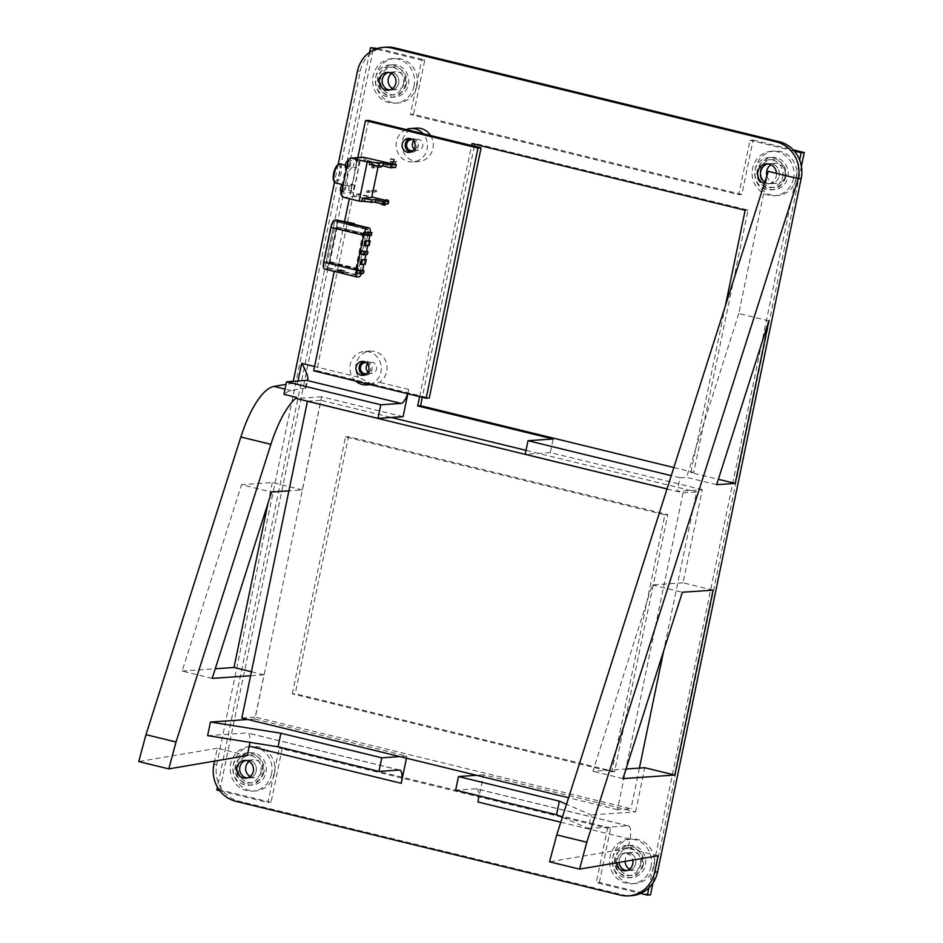 <?xml version="1.0" encoding="UTF-8"?>
<svg xmlns="http://www.w3.org/2000/svg" width="943" height="943" viewBox="0 0 943 943"><rect width="100%" height="100%" fill="white"/><g stroke="black" fill="none" stroke-linecap="round" stroke-linejoin="round"><path stroke-width="0.71" stroke-dasharray="4.71 3.54" d="M630.749 845.906A16.184 15.182 86.1 0 1 642.631 862.986A16.184 15.182 86.1 0 1 628.592 877.827A16.184 15.182 86.1 0 1 612.337 862.715A16.184 15.182 86.1 0 1 626.376 845.529A16.184 15.182 86.1 0 1 630.749 845.906M633.837 845.694A16.184 15.182 -93.9 0 0 629.464 845.317A16.184 15.182 -93.9 0 0 615.425 862.503A16.184 15.182 -93.9 0 0 631.68 877.615A16.184 15.182 -93.9 0 0 645.719 862.774A16.184 15.182 -93.9 0 0 633.837 845.694M773.225 157.929A16.184 15.182 86.1 0 1 785.106 175.009A16.184 15.182 86.1 0 1 771.056 189.849A16.184 15.182 86.1 0 1 754.813 174.738A16.184 15.182 86.1 0 1 768.851 157.552A16.184 15.182 86.1 0 1 773.225 157.929M776.313 157.717A16.184 15.182 -93.9 0 0 771.94 157.34A16.184 15.182 -93.9 0 0 757.901 174.538A16.184 15.182 -93.9 0 0 774.156 189.637A16.184 15.182 -93.9 0 0 788.195 174.797A16.184 15.182 -93.9 0 0 776.313 157.717M251.298 753.327A16.184 15.182 86.1 0 1 263.18 770.396A16.184 15.182 86.1 0 1 249.141 785.248A16.184 15.182 86.1 0 1 232.886 770.136A16.184 15.182 86.1 0 1 246.925 752.95A16.184 15.182 86.1 0 1 251.298 753.327M254.386 753.115A16.184 15.182 -93.9 0 0 250.013 752.738A16.184 15.182 -93.9 0 0 235.974 769.924A16.184 15.182 -93.9 0 0 252.229 785.036A16.184 15.182 -93.9 0 0 266.268 770.183A16.184 15.182 -93.9 0 0 254.386 753.115M393.773 65.35A16.184 15.182 86.1 0 1 405.655 82.418A16.184 15.182 86.1 0 1 391.616 97.27A16.184 15.182 86.1 0 1 375.361 82.159A16.184 15.182 86.1 0 1 389.4 64.973A16.184 15.182 86.1 0 1 393.773 65.35M396.862 65.138A16.184 15.182 -93.9 0 0 392.488 64.761A16.184 15.182 -93.9 0 0 378.449 81.947A16.184 15.182 -93.9 0 0 394.704 97.058A16.184 15.182 -93.9 0 0 408.743 82.206A16.184 15.182 -93.9 0 0 396.862 65.138M650.505 894.907L599.371 882.424L596.282 882.636L640.58 893.445M648.925 887.835L799.652 160.027M801.397 166.298L652.98 882.978M377.577 48.435L424.798 59.951L413.529 114.339L741.846 194.447L753.103 140.059L750.015 140.271L738.758 194.659L410.441 114.551L421.71 60.163L375.903 48.989M794.312 151.08L750.015 140.271M753.103 140.059L793.193 149.843M741.846 194.447L738.758 194.659M413.529 114.339L410.441 114.551M424.798 59.951L421.71 60.163M599.371 882.424L610.64 828.037L607.54 828.249L596.282 882.636M610.64 828.037L282.322 747.929L279.234 748.141L607.54 828.249M282.322 747.929L271.065 802.316L267.965 802.528L279.234 748.141M219.86 790.788L267.965 802.528M271.065 802.316L219.919 789.833L216.831 790.045M369.609 52.313L217.432 787.146M219.919 789.833L373.652 47.48M340.376 269.71L344.725 270.771L344.348 272.562L340.01 271.501L340.376 269.71L339.35 269.781L344.725 270.771M339.35 269.781A7.261 2.416 -76.3 0 1 337.299 271.69L340.01 271.501M347.437 222.748A7.261 2.416 -76.3 0 1 347.696 222.772A7.261 2.416 -76.3 0 1 348.745 224.422L354.12 225.412L349.77 224.351L350.148 222.56M348.745 224.422L349.77 224.351M354.332 224.387L354.12 225.412M353.083 225.483A7.261 2.416 103.7 0 0 352.281 223.927M363.857 264.358L365.094 259.349M360.273 264.229L363.939 263.981L364.894 259.36M365.908 254.457L366.568 251.298M367.746 245.593L368.972 240.583M364.151 245.475L367.829 245.215L368.784 240.595M369.856 235.42L369.962 234.89A7.261 2.416 103.7 0 0 370.328 232.226M361.57 273.517A7.261 2.416 103.7 0 0 362.607 270.335M360.957 253.997L364.823 253.738L365.389 251.015M357.02 273.034L360.886 272.763L361.44 270.052M369.326 231.978L368.76 234.701L364.906 234.96M334.494 221.723A5.587 1.851 103.7 0 0 331.441 227.298L324.227 262.107A5.587 1.851 103.7 0 0 324.84 267.388A5.587 1.851 103.7 0 0 325.04 267.411L326.384 267.317A5.587 1.851 103.7 0 0 329.449 261.741L336.651 226.933A5.587 1.851 103.7 0 0 336.05 221.652A5.587 1.851 103.7 0 0 335.849 221.629L365.695 229.338A5.587 1.851 103.7 0 0 362.631 234.913L355.428 269.71A5.587 1.851 103.7 0 0 356.03 275.002A5.587 1.851 103.7 0 0 356.23 275.026L357.586 274.932A5.587 1.851 103.7 0 0 360.639 269.356L367.853 234.548A5.587 1.851 103.7 0 0 367.24 229.255A5.587 1.851 103.7 0 0 367.051 229.243L365.695 229.338M324.439 269.014A7.261 2.416 103.7 0 0 324.698 269.038L326.054 268.944A7.261 2.416 103.7 0 0 330.026 261.706L337.24 226.898A7.261 2.416 103.7 0 0 336.686 220.12M343.688 270.841A7.261 2.416 103.7 0 1 341.649 272.751L344.348 272.562M357.586 274.932L326.384 267.317M365.919 234.677L364.564 234.772L357.362 269.58L358.705 269.486L365.919 234.677L333.374 227.169L326.16 261.965L327.516 261.883L334.73 227.074M335.849 221.629L367.051 229.243M337.064 270.099L338.148 269.863A5.587 1.851 -76.3 0 1 337.641 270.063M341.991 271.124A5.587 1.851 103.7 0 0 342.486 270.924L338.148 269.863M350.867 225.483L351.88 225.566A5.587 1.851 103.7 0 0 351.645 225.46A5.587 1.851 103.7 0 0 351.444 225.436M347.107 224.375A5.587 1.851 -76.3 0 1 347.295 224.399A5.587 1.851 -76.3 0 1 347.543 224.505L351.88 225.566M364.564 234.772L333.374 227.169M357.362 269.58L326.16 261.965M358.705 269.486L327.516 261.883M350.831 225.636L347.543 224.505M337.099 269.934L342.486 270.924M365.306 264.252L364.128 263.969M369.196 245.486L368.018 245.204M364.823 253.738L367.381 254.362M360.886 272.763L363.432 273.387M368.76 234.701L371.318 235.326M373.098 167.347A0.837 0.79 86.1 0 1 371.554 167.217A0.837 0.79 86.1 0 1 372.285 166.322A0.837 0.79 86.1 0 1 373.098 167.347M375.031 167.217A0.837 0.79 86.1 0 1 373.487 167.088A0.837 0.79 86.1 0 1 374.206 166.192A0.837 0.79 86.1 0 1 375.031 167.217M368.041 191.818A0.837 0.79 86.1 0 1 366.485 191.688A0.837 0.79 86.1 0 1 367.216 190.804A0.837 0.79 86.1 0 1 368.041 191.818M369.962 191.688A0.837 0.79 86.1 0 1 368.418 191.559A0.837 0.79 86.1 0 1 369.137 190.663A0.837 0.79 86.1 0 1 369.962 191.688M333.739 180.738A8.652 2.876 103.7 0 0 334.906 181.551A8.652 2.876 103.7 0 0 339.845 171.838A8.652 2.876 103.7 0 0 337.582 165.013M339.987 163.882A9.772 3.253 -76.3 0 1 340.942 173.642A9.772 3.253 -76.3 0 1 335.696 182.883M348.993 186.125A9.772 3.253 -76.3 0 1 348.651 186.101A9.772 3.253 -76.3 0 1 347.814 175.846A9.772 3.253 -76.3 0 1 353.283 167.123A9.772 3.253 -76.3 0 1 354.238 176.883A9.772 3.253 -76.3 0 1 348.993 186.125M369.385 164.483L378.662 163.846L363.833 160.227L365.766 160.098L366.332 157.375M395.683 167.394L365.766 160.098M388.139 203.829L355.77 196.545A3.348 3.135 86.1 0 1 353.377 192.537L360.143 159.897A3.348 3.135 86.1 0 1 362.984 157.304M358.222 196.533L358.788 193.822L371.801 196.993M358.788 193.822L356.855 193.952L371.683 197.57M356.843 168.031A3.489 1.155 -76.3 0 1 356.713 168.019A3.489 1.155 -76.3 0 1 356.419 164.365A3.489 1.155 -76.3 0 1 358.364 161.241A3.489 1.155 -76.3 0 1 358.705 164.73A3.489 1.155 -76.3 0 1 356.843 168.031M348.533 168.608A3.489 1.155 -76.3 0 1 348.403 168.597A3.489 1.155 -76.3 0 1 348.108 164.931A3.489 1.155 -76.3 0 1 350.065 161.819A3.489 1.155 -76.3 0 1 350.407 165.296A3.489 1.155 -76.3 0 1 348.533 168.608M343.688 191.995A3.489 1.155 -76.3 0 1 343.57 191.983A3.489 1.155 -76.3 0 1 343.264 188.317A3.489 1.155 -76.3 0 1 345.221 185.205A3.489 1.155 -76.3 0 1 345.562 188.683A3.489 1.155 -76.3 0 1 343.688 191.995M351.998 191.417A3.489 1.155 -76.3 0 1 351.869 191.405A3.489 1.155 -76.3 0 1 351.574 187.751A3.489 1.155 -76.3 0 1 353.531 184.628A3.489 1.155 -76.3 0 1 353.873 188.117A3.489 1.155 -76.3 0 1 351.998 191.417M378.19 166.157L378.662 163.846M347.507 161.194A3.489 1.155 -76.3 0 1 347.849 164.671A3.489 1.155 -76.3 0 1 345.975 167.984M342.663 184.58A3.489 1.155 -76.3 0 1 343.004 188.058A3.489 1.155 -76.3 0 1 341.13 191.37M354.285 167.406A3.489 1.155 -76.3 0 1 354.155 167.406A3.489 1.155 -76.3 0 1 353.861 163.74A3.489 1.155 -76.3 0 1 355.806 160.616A3.489 1.155 -76.3 0 1 356.148 164.106A3.489 1.155 -76.3 0 1 354.285 167.406M349.44 190.792A3.489 1.155 -76.3 0 1 349.311 190.781A3.489 1.155 -76.3 0 1 349.016 187.127A3.489 1.155 -76.3 0 1 350.973 184.003A3.489 1.155 -76.3 0 1 351.315 187.492A3.489 1.155 -76.3 0 1 349.44 190.792M364.399 157.505L363.833 160.227M356.289 196.663L356.855 193.952M357.81 157.658L349.311 198.714M344.49 221.982L334.246 271.407M368.572 120.398L316.765 370.564L429.265 398.017M378.131 167.005A0.837 0.79 -93.9 0 0 377.306 165.98A0.837 0.79 -93.9 0 0 376.575 166.876A0.837 0.79 -93.9 0 0 378.131 167.005M385.263 202.615L381.679 201.743L381.113 204.454L384.697 205.326L385.263 202.615L388.728 200.553L387.879 199.657L387.314 202.38L388.162 203.275L388.728 200.553M394.103 159.886L390.52 159.013L389.966 161.736L393.537 162.609L394.575 159.473L396.814 161.524L395.765 161.583L395.2 164.306L396.249 164.247L396.814 161.524M373.063 191.476A0.837 0.79 -93.9 0 0 372.237 190.451A0.837 0.79 -93.9 0 0 371.507 191.346A0.837 0.79 -93.9 0 0 373.063 191.476M410.7 152.094A6.978 6.542 -93.9 0 0 418.315 145.788A6.978 6.542 -93.9 0 0 409.769 138.562M364.528 375.066A6.978 6.542 -93.9 0 0 372.131 368.76A6.978 6.542 -93.9 0 0 363.597 361.546M313.677 370.776L316.765 370.564M387.361 199.539L385.157 199.68L384.591 202.403L386.807 202.25L387.879 199.657M395.247 161.465L393.231 160.652L392.665 163.375L394.681 164.188L395.765 161.583M376.728 191.229A0.837 0.79 86.1 0 1 375.173 191.087A0.837 0.79 86.1 0 1 375.903 190.203A0.837 0.79 86.1 0 1 376.728 191.229M396.249 164.247L394.009 162.184L393.537 162.609M394.575 159.473L390.991 158.601L393.231 160.652M392.665 163.375L390.426 161.312L389.966 161.736M394.009 162.184L390.426 161.312M388.162 203.275L384.697 205.326M385.557 202.981L381.986 202.108L385.157 199.68M384.591 202.403L381.113 204.454M385.003 205.692L381.42 204.82M381.797 166.758A0.837 0.79 86.1 0 1 380.241 166.616A0.837 0.79 86.1 0 1 380.972 165.732A0.837 0.79 86.1 0 1 381.797 166.758M667.019 488.969L683.062 492.883L617.465 809.672L630.985 808.752L255.364 717.093L320.974 400.304L391.321 417.466M683.062 492.883L696.582 491.951L663.695 650.788M639.401 768.085L630.985 808.752M526.029 450.341L696.582 491.951M307.63 401.223L320.974 400.304M241.844 718.024L255.364 717.093M617.465 809.672L568.594 797.754M768.262 171.343L765.669 183.826A10.043 9.418 -93.9 0 0 767.743 183.932A10.043 9.418 -93.9 0 0 776.266 176.152A10.043 9.418 -93.9 0 0 776.466 173.347M768.851 320.879L738.805 313.548L765.669 183.826A10.043 9.418 86.1 0 1 764.384 183.508M779.166 175.952A10.043 9.418 -93.9 0 0 769.264 163.681A10.043 9.418 -93.9 0 0 767.826 163.905A10.043 9.418 86.1 0 1 769.264 163.681A10.043 9.418 86.1 0 1 779.166 175.952A10.043 9.418 86.1 0 1 770.643 183.732A10.043 9.418 -93.9 0 0 779.166 175.952M764.832 182.093A10.043 9.418 -93.9 0 0 770.643 183.732A10.043 9.418 86.1 0 1 764.832 182.093M207.625 735.658L247.231 732.947A13.956 4.644 -76.3 0 1 247.726 732.982A13.956 4.644 -76.3 0 1 249.848 742.341M251.427 671.746L264.028 674.823L254.869 719.014L247.868 719.497M264.028 674.823L250.602 675.742M403.085 416.665L321.61 396.779L302.314 489.912L288.888 490.831M321.61 396.779L296.491 398.5M562.37 817.286L588.349 828.555L591.167 814.952L566.519 804.261M477.96 802.01L483.594 774.816L635.606 811.911L591.167 814.952M658.084 855.772L628.038 848.441L629.971 839.105A13.956 4.644 103.7 0 0 628.451 825.879A13.956 4.644 103.7 0 0 627.955 825.844L588.349 828.555M628.038 848.441L549.521 861.796M738.805 313.548L686.598 477.358L716.645 484.678M713.097 590.141L683.05 582.809L702.335 489.676L677.215 491.397L680.033 477.806L686.598 477.358M683.05 582.809L652.308 584.919L592.911 771.28L626.011 769.005M635.606 811.911L644.753 767.72M212.175 678.382L182.14 671.051L241.538 484.69L271.584 492.022M302.314 489.912L272.279 482.58L241.538 484.69M338.113 164.636L334.494 182.152M293.249 381.326L292.86 383.188L297.328 384.284C303.021 385.722 305.933 386.889 306.098 387.785L291.246 390.614A72.564 24.129 103.7 0 0 283.926 394.315M372.367 384.52L358.481 377.212A16.75 15.701 86.1 0 1 356.065 364.057A16.75 15.701 86.1 0 1 370.257 351.102A16.75 15.701 86.1 0 1 386.394 362.961A16.75 15.701 86.1 0 1 379.369 382.304L370.516 384.65M407.612 393.702A13.956 4.644 103.7 0 0 408.72 389.471L407.836 393.75M272.279 482.58L267.989 503.303M254.869 719.014L406.881 756.109L406.457 758.196M247.314 755.543L217.267 748.212L214.591 761.107M702.335 489.676L550.323 452.593L553.14 438.99M419.6 396.626L471.594 145.528M725.32 306.051L690.83 472.584L718.354 479.303M292.318 693.871L345.527 436.892L664.898 514.819L611.677 771.798L292.318 693.871L295.218 693.671L614.577 771.598L667.797 514.619L348.427 436.703L295.218 693.671M616.262 862.88A8.935 8.381 86.1 0 1 632.777 860.075M430.562 135.521A16.75 15.701 86.1 0 1 431.729 152.236A16.75 15.701 86.1 0 1 418.727 161.524A16.75 15.701 86.1 0 1 402.237 141.085A16.75 15.701 86.1 0 1 416.429 128.118M182.14 671.051L215.24 668.776M292.86 383.188L285.988 384.355M386.406 47.15A30.695 28.797 -93.9 0 0 360.379 70.914L216.784 764.325A30.695 28.797 -93.9 0 0 238.72 801.102L623.276 894.942A30.695 28.797 -93.9 0 0 631.574 895.65M217.267 748.212L138.751 761.567M622.946 778.612L592.911 771.28M652.308 584.919L682.355 592.251M680.033 477.806L671.251 475.661M690.83 472.584L693.73 472.384L748.058 210.065L474.883 143.419L474.706 144.279M673.844 467.539L693.73 472.384M667.031 488.91L677.215 491.397M345.527 436.892L348.427 436.703M611.677 771.798L614.577 771.598M664.898 514.819L667.797 514.619M627.955 825.844L475.944 788.749A13.956 4.644 -76.3 0 1 476.439 788.784A13.956 4.644 -76.3 0 1 478.714 795.762M398.689 83.114A8.935 8.381 -93.9 0 0 388.457 72.446A8.935 8.381 86.1 0 1 398.689 83.114A8.935 8.381 86.1 0 1 391.121 90.033A8.935 8.381 -93.9 0 0 398.689 83.114M389.659 89.998A8.935 8.381 -93.9 0 0 391.121 90.033A8.935 8.381 86.1 0 1 389.659 89.998M256.213 771.091A8.935 8.381 -93.9 0 0 245.982 760.423A8.935 8.381 86.1 0 1 256.213 771.091A8.935 8.381 86.1 0 1 248.646 778.01A8.935 8.381 -93.9 0 0 256.213 771.091M247.184 777.975A8.935 8.381 -93.9 0 0 248.646 778.01A8.935 8.381 86.1 0 1 247.184 777.975M635.665 863.682A8.935 8.381 -93.9 0 0 626.871 852.778A8.935 8.381 -93.9 0 0 619.138 862.397A8.935 8.381 86.1 0 1 626.871 852.778A8.935 8.381 86.1 0 1 635.665 863.682A8.935 8.381 86.1 0 1 628.097 870.589A8.935 8.381 -93.9 0 0 635.665 863.682M626.635 870.554A8.935 8.381 -93.9 0 0 628.097 870.589A8.935 8.381 86.1 0 1 626.635 870.554M368.1 372.108A5.587 5.234 -93.9 0 0 376.622 367.452A5.587 5.234 -93.9 0 0 367.546 363.998M366.167 362.654A5.587 5.234 86.1 0 1 366.921 373.617M369.609 384.426A16.75 15.701 -93.9 0 0 381.102 365.589A16.75 15.701 -93.9 0 0 364.458 351.491A16.75 15.701 -93.9 0 0 350.266 364.458A16.75 15.701 -93.9 0 0 355.594 381.007M414.272 149.124A5.587 5.234 -93.9 0 0 422.806 144.468A5.587 5.234 -93.9 0 0 413.718 141.014M412.339 139.682A5.587 5.234 86.1 0 1 413.093 150.632M406.115 129.556A16.75 15.701 -93.9 0 0 396.437 141.474A16.75 15.701 -93.9 0 0 412.928 161.925A16.75 15.701 -93.9 0 0 426.46 151.328A16.75 15.701 -93.9 0 0 423.077 133.694M550.323 452.593L525.216 454.314M483.594 774.816L476.58 775.299M475.944 788.749L455.658 790.14M406.881 756.109L399.879 756.581M474.317 146.2L422.311 397.286M471.995 143.619L474.883 143.419M745.159 210.265L748.058 210.065M766.836 175.799A10.043 9.418 -93.9 0 0 776.631 183.319A10.043 9.418 -93.9 0 0 785.154 175.539A10.043 9.418 -93.9 0 0 775.252 163.269A10.043 9.418 -93.9 0 0 770.891 164.766M782.737 176.824A13.956 13.084 -93.9 0 0 769.005 159.78A13.956 13.084 -93.9 0 0 756.899 174.596A13.956 13.084 -93.9 0 0 770.914 187.622A13.956 13.084 -93.9 0 0 782.737 176.824M785.825 176.612A13.956 13.084 86.1 0 1 774.003 187.409A13.956 13.084 86.1 0 1 759.987 174.384A13.956 13.084 86.1 0 1 772.093 159.567A13.956 13.084 86.1 0 1 785.825 176.612M796.399 178.286A22.326 20.935 86.1 0 1 777.468 195.566A22.326 20.935 86.1 0 1 755.048 174.726A22.326 20.935 86.1 0 1 774.415 151.021A22.326 20.935 86.1 0 1 796.399 178.286M793.499 178.486A22.326 20.935 86.1 0 1 774.568 195.767A22.326 20.935 86.1 0 1 752.16 174.927A22.326 20.935 86.1 0 1 771.515 151.222A22.326 20.935 86.1 0 1 793.499 178.486M392.571 88.559A8.935 8.381 -93.9 0 0 404.677 82.701A8.935 8.381 -93.9 0 0 391.534 73.471M403.286 84.233A13.956 13.084 -93.9 0 0 389.553 67.201A13.956 13.084 -93.9 0 0 377.448 82.017A13.956 13.084 -93.9 0 0 391.463 95.043A13.956 13.084 -93.9 0 0 403.286 84.233M406.386 84.021A13.956 13.084 86.1 0 1 394.551 94.83A13.956 13.084 86.1 0 1 380.536 81.805A13.956 13.084 86.1 0 1 392.642 66.988A13.956 13.084 86.1 0 1 406.386 84.021M416.947 85.695A22.326 20.935 86.1 0 1 398.017 102.987A22.326 20.935 86.1 0 1 375.609 82.135A22.326 20.935 86.1 0 1 394.964 58.431A22.326 20.935 86.1 0 1 416.947 85.695M414.048 85.896A22.326 20.935 86.1 0 1 395.117 103.176A22.326 20.935 86.1 0 1 372.709 82.336A22.326 20.935 86.1 0 1 392.064 58.631A22.326 20.935 86.1 0 1 414.048 85.896M629.547 869.116A8.935 8.381 -93.9 0 0 641.653 863.269A8.935 8.381 -93.9 0 0 632.859 852.366A8.935 8.381 -93.9 0 0 625.091 861.383M640.262 864.802A13.956 13.084 -93.9 0 0 626.529 847.757A13.956 13.084 -93.9 0 0 614.423 862.574A13.956 13.084 -93.9 0 0 628.439 875.599A13.956 13.084 -93.9 0 0 640.262 864.802M643.362 864.59A13.956 13.084 86.1 0 1 631.527 875.387A13.956 13.084 86.1 0 1 617.512 862.362A13.956 13.084 86.1 0 1 629.618 847.545A13.956 13.084 86.1 0 1 643.362 864.59M653.923 866.263A22.326 20.935 86.1 0 1 634.993 883.544A22.326 20.935 86.1 0 1 612.585 862.704A22.326 20.935 86.1 0 1 631.94 838.999A22.326 20.935 86.1 0 1 653.923 866.263M651.024 866.464A22.326 20.935 86.1 0 1 632.105 883.744A22.326 20.935 86.1 0 1 609.685 862.904A22.326 20.935 86.1 0 1 629.052 839.199A22.326 20.935 86.1 0 1 651.024 866.464M250.095 776.537A8.935 8.381 -93.9 0 0 262.201 770.679A8.935 8.381 -93.9 0 0 249.058 761.449M260.822 772.211A13.956 13.084 -93.9 0 0 247.078 755.178A13.956 13.084 -93.9 0 0 234.972 769.995A13.956 13.084 -93.9 0 0 248.987 783.02A13.956 13.084 -93.9 0 0 260.822 772.211M263.91 771.999A13.956 13.084 86.1 0 1 252.076 782.808A13.956 13.084 86.1 0 1 238.072 769.783A13.956 13.084 86.1 0 1 250.166 754.966A13.956 13.084 86.1 0 1 263.91 771.999M274.472 773.673A22.326 20.935 86.1 0 1 255.541 790.953A22.326 20.935 86.1 0 1 233.133 770.113A22.326 20.935 86.1 0 1 252.488 746.408A22.326 20.935 86.1 0 1 274.472 773.673M271.584 773.873A22.326 20.935 86.1 0 1 252.653 791.153A22.326 20.935 86.1 0 1 230.233 770.313A22.326 20.935 86.1 0 1 249.6 746.608A22.326 20.935 86.1 0 1 271.584 773.873M362.631 234.913L331.441 227.298M355.428 269.71L324.227 262.107M356.23 275.026L325.04 267.411M357.432 277.03L324.698 269.038M330.026 261.706L362.76 269.686M369.962 234.89L337.24 226.898M341.649 272.751L358.776 276.936M326.054 268.944L337.299 271.69M336.651 226.933L367.853 234.548M329.449 261.741L360.639 269.356M355.77 196.545L343.794 197.358M360.143 159.897L348.167 160.723M353.377 192.537L341.401 193.35M298.012 380.996L297.328 384.284M358.481 377.212L314.561 366.497M408.72 389.471L379.369 382.304M560.79 822.225L629.971 839.105M360.379 70.914L357.491 71.114M213.884 764.525L216.784 764.325M291.246 390.614L285.01 389.094M305.178 388.245L306.805 380.394M399.243 770.03L247.231 732.947M620.388 895.131L623.276 894.942M238.72 801.102L235.821 801.302M629.464 845.317L626.376 845.529M631.68 877.615L628.592 877.827M771.94 157.34L768.851 157.552M774.156 189.637L771.056 189.849M250.013 752.738L246.925 752.95M252.229 785.036L249.141 785.248M392.488 64.761L389.4 64.973M394.704 97.058L391.616 97.27M356.03 275.002L324.84 267.388M367.24 229.255L351.645 225.46M347.295 224.399L336.05 221.652M374.206 166.192L372.285 166.322M374.324 167.866L372.391 167.995M369.137 190.663L367.216 190.804M369.255 192.337L367.322 192.466M342.439 184.58L348.651 186.101M345.374 165.19L353.283 167.123M346.623 168.16L348.403 168.597M348.038 161.324L350.065 161.819M341.779 191.547L343.57 191.983M343.193 184.71L345.221 185.205M354.155 167.406L356.713 168.019M355.806 160.616L358.364 161.241M349.311 190.781L351.869 191.405M350.973 184.003L353.531 184.628M362.996 375.373L366.084 375.161M362.041 361.452L365.13 361.24M409.168 152.389L412.256 152.177M408.213 138.468L411.301 138.256M375.903 190.203L372.237 190.451M376.021 191.877L372.344 192.124M380.972 165.732L377.306 165.98M381.09 167.394L377.412 167.654M775.252 163.269L766.364 163.882M776.631 183.319L767.743 183.932M628.451 825.879L476.439 788.784M306.098 387.785L307.854 379.322M399.726 770.077L247.726 732.982M395.883 71.798L386.995 72.411M397.109 89.62L388.221 90.222M253.408 759.775L244.52 760.388M254.634 777.598L245.746 778.199M632.859 852.366L623.971 852.967M634.085 870.177L625.197 870.79M371.023 362.23L365.224 362.631M371.778 373.369L365.99 373.77M370.257 351.102L364.458 351.491M417.195 139.258L411.396 139.647M417.961 150.397L412.162 150.786M418.727 161.524L412.928 161.925M772.093 159.567L769.005 159.78M774.003 187.409L770.914 187.622M774.568 195.767L777.468 195.566M771.515 151.222L774.415 151.021M392.642 66.988L389.553 67.201M394.551 94.83L391.463 95.043M395.117 103.176L398.017 102.987M392.064 58.631L394.964 58.431M629.618 847.545L626.529 847.757M631.527 875.387L628.439 875.599M632.105 883.744L634.993 883.544M629.052 839.199L631.94 838.999M250.166 754.966L247.078 755.178M252.076 782.808L248.987 783.02M252.653 791.153L255.541 790.953M249.6 746.608L252.488 746.408"/><path stroke-width="1.41" d="M652.98 882.978L650.505 894.907L647.417 895.119L648.925 887.835M640.58 893.445L647.417 895.119M793.193 149.843L804.249 152.542L801.161 152.754L794.312 151.08M799.652 160.027L801.161 152.754M804.249 152.542L801.397 166.298M377.577 48.435L370.564 47.692L369.609 52.313M375.903 48.989L370.564 47.692M217.432 787.146L216.831 790.045L219.86 790.788M366.261 259.631L365.306 264.252L361.44 264.523L362.407 259.891L366.261 259.631L364.894 259.36L365.908 254.457M362.407 259.891L364.894 259.36M370.151 240.866L369.196 245.486L365.33 245.758L364.151 245.475L365.106 240.842L370.151 240.866L366.285 241.137L365.33 245.758M365.106 240.842L366.285 241.137M352.281 223.927A7.261 2.416 103.7 0 0 352.045 223.833A7.261 2.416 103.7 0 0 351.786 223.809L354.485 223.621L354.332 224.387M362.607 270.335A7.261 2.416 103.7 0 0 362.76 269.686L363.857 264.358M361.44 264.523L360.273 264.229L361.228 259.608M366.568 251.298L367.746 245.593M368.784 240.595L369.856 235.42M370.328 232.226A7.261 2.416 103.7 0 0 369.173 228.006A7.261 2.416 103.7 0 0 368.913 227.982L367.57 228.076A7.261 2.416 103.7 0 0 363.585 235.326L356.383 270.122A7.261 2.416 103.7 0 0 357.173 277.006A7.261 2.416 103.7 0 0 357.432 277.03L358.776 276.936A7.261 2.416 103.7 0 0 361.57 273.517M367.947 251.64L361.523 251.274L360.957 253.997L363.515 254.622L367.381 254.362L367.947 251.64L364.081 251.899L363.515 254.622M363.998 270.676L357.586 270.311L357.02 273.034L359.578 273.659L363.432 273.387L363.998 270.676L360.132 270.936L359.578 273.659M367.464 235.585L364.906 234.96L365.46 232.249L371.884 232.603L371.318 235.326L367.464 235.585L368.018 232.874L371.884 232.603M336.686 220.12A7.261 2.416 103.7 0 0 336.439 220.025A7.261 2.416 103.7 0 0 336.191 220.002L334.836 220.096A7.261 2.416 103.7 0 0 330.863 227.334L323.649 262.142A7.261 2.416 103.7 0 0 324.439 269.014L357.173 277.006M336.191 220.002L354.485 223.621M361.523 251.274L364.081 251.899M357.586 270.311L360.132 270.936M365.46 232.249L368.018 232.874M338.726 164.212L337.582 165.013A8.652 2.876 103.7 0 0 333.857 172.439A8.652 2.876 103.7 0 0 333.739 180.738L334.388 181.975A9.772 3.253 -76.3 0 1 334.517 172.604A9.772 3.253 -76.3 0 1 338.726 164.212A9.772 3.253 -76.3 0 1 339.987 163.882L345.374 165.19M335.696 182.883A9.772 3.253 -76.3 0 1 335.354 182.859A9.772 3.253 -76.3 0 1 334.388 181.975M359.142 201.107L367.251 161.948L351.904 158.212A3.348 3.135 -93.9 0 0 348.167 160.723L341.401 193.35A3.348 3.135 -93.9 0 0 343.794 197.358L359.142 201.107L375.243 202.321L382.917 204.195L388.139 203.829L388.693 201.118L383.483 201.472L382.917 204.195M351.008 158.129L362.984 157.304A3.348 3.135 86.1 0 1 363.88 157.387L396.249 164.683L391.027 165.037L383.353 163.163L367.251 161.948M396.249 164.683L395.683 167.394L390.461 167.76L382.799 165.885L378.732 166.157L369.385 164.483L369.951 161.76M390.461 167.76L391.027 165.037M378.19 166.157L371.683 197.57L362.407 198.207L371.754 199.881L375.809 199.598L383.483 201.472M371.801 196.993L388.693 201.118M345.975 167.984A3.489 1.155 -76.3 0 1 345.845 167.972A3.489 1.155 -76.3 0 1 345.551 164.306A3.489 1.155 -76.3 0 1 347.507 161.194L348.038 161.324M341.13 191.37A3.489 1.155 -76.3 0 1 341.012 191.358A3.489 1.155 -76.3 0 1 340.706 187.692A3.489 1.155 -76.3 0 1 342.663 184.58L343.193 184.71M362.407 198.207L361.841 200.918M375.809 199.598L375.243 202.321M382.799 165.885L383.353 163.163M481.083 147.851L368.572 120.398L365.483 120.61L477.983 148.063L426.177 398.229L429.265 398.017L481.083 147.851L477.983 148.063M365.483 120.61L357.81 157.658M349.311 198.714L344.49 221.982M334.246 271.407L313.677 370.776L426.177 398.229M410.099 138.633A6.978 6.542 86.1 0 1 409.168 152.389A6.978 6.542 86.1 0 1 402.166 145.882A6.978 6.542 86.1 0 1 410.099 138.633M363.927 361.617A6.978 6.542 86.1 0 1 362.996 375.373A6.978 6.542 86.1 0 1 355.983 368.854A6.978 6.542 86.1 0 1 363.927 361.617M409.769 138.562A6.978 6.542 -93.9 0 0 410.7 152.094M363.597 361.546A6.978 6.542 -93.9 0 0 364.528 375.066M663.695 650.788L639.401 768.085M568.594 797.754L241.844 718.024L307.453 401.235L667.019 488.969M391.321 417.466L526.029 450.341M764.384 183.508A10.043 9.418 86.1 0 1 757.689 172.734A10.043 9.418 86.1 0 1 766.364 163.882A10.043 9.418 86.1 0 1 776.466 173.347L798.308 178.675L586.794 842.229L579.568 869.128L549.521 861.796L556.747 834.897L768.262 171.343L776.466 173.347M767.826 163.905A10.043 9.418 -93.9 0 0 760.671 171.885A10.043 9.418 -93.9 0 0 764.832 182.093A10.043 9.418 86.1 0 1 760.671 171.885A10.043 9.418 86.1 0 1 767.826 163.905M280.896 733.218L210.442 722.055L207.625 735.658L278.079 746.809L280.896 733.218L381.774 757.83L378.956 771.421L278.079 746.809M247.868 719.497L210.442 722.055M250.602 675.742L212.175 678.382L271.584 492.022L288.888 490.831M296.715 397.439L296.491 398.5L377.978 418.386L380.795 404.783L286.519 381.785L283.926 394.315L296.715 397.439A72.564 24.129 103.7 0 0 270.9 444.33L176.023 742L168.797 768.899L247.314 755.543L249.247 746.208L401.258 783.303A13.956 4.644 103.7 0 0 399.726 770.077A13.956 4.644 103.7 0 0 399.243 770.03L378.956 771.421M249.848 742.341A13.956 4.644 -76.3 0 1 249.247 746.208M566.519 804.261L559.352 801.161L556.535 814.752L562.37 817.286M674.799 775.052L622.946 778.612L682.355 592.251L713.097 590.141L674.799 775.052L644.753 767.72L626.011 769.005M779.272 141.698L776.372 141.898A30.695 28.797 86.1 0 1 798.308 178.675L801.196 178.475A30.695 28.797 -93.9 0 0 779.272 141.698L394.704 47.869A30.695 28.797 -93.9 0 0 386.406 47.15L383.518 47.35A30.695 28.797 86.1 0 1 391.805 48.058L394.704 47.869M776.372 141.898L391.805 48.058M338.113 164.636L357.491 71.114A30.695 28.797 86.1 0 1 383.518 47.35M334.494 182.152L293.249 381.326M407.836 393.75L403.085 416.665L377.978 418.386M267.989 503.303L233.982 667.491L251.427 671.746M406.457 758.196L401.258 783.303M214.591 761.107L213.884 764.525A30.695 28.797 86.1 0 0 235.821 801.302L620.388 895.131A30.695 28.797 86.1 0 0 628.675 895.85A30.695 28.797 86.1 0 0 654.701 872.086L658.084 855.772L579.568 869.128M671.251 475.661L528.021 440.711L553.14 438.99L417.666 405.938L419.6 396.626M471.594 145.528L471.995 143.619L745.159 210.265L725.32 306.051M718.354 479.303L735.198 483.417L768.851 320.879L716.645 484.678L735.198 483.417M395.789 83.314A8.935 8.381 86.1 0 1 379.251 81.888A8.935 8.381 86.1 0 1 386.995 72.411A8.935 8.381 86.1 0 1 395.789 83.314M253.313 771.291A8.935 8.381 86.1 0 1 236.776 769.865A8.935 8.381 86.1 0 1 244.52 760.388A8.935 8.381 86.1 0 1 253.313 771.291M632.777 860.075A8.935 8.381 86.1 0 1 625.197 870.79A8.935 8.381 86.1 0 1 616.262 862.88M423.077 133.694A16.75 15.701 -93.9 0 0 410.641 128.519L416.429 128.118A16.75 15.701 86.1 0 1 430.562 135.521M215.24 668.776L233.982 667.491M168.797 768.899L138.751 761.567L145.976 734.668L240.866 436.998L270.9 444.33M285.988 384.355L273.989 386.406A72.564 24.129 103.7 0 0 240.866 436.998M417.666 405.938L420.566 405.738L673.844 467.539M528.021 440.711L525.216 454.314L667.031 488.91M559.352 801.161L458.475 776.537L455.658 790.14L556.535 814.752M145.976 734.668L176.023 742M478.714 795.762A13.956 4.644 -76.3 0 1 477.96 802.01L560.79 822.225M314.561 366.497L301.666 363.35C306.074 370.941 308.137 376.269 307.854 379.322L306.805 380.394L286.519 381.785M586.794 842.229L556.747 834.897M628.675 895.85L631.574 895.65A30.695 28.797 -93.9 0 0 657.601 871.886L801.196 178.475M388.457 72.446A8.935 8.381 -93.9 0 0 389.659 89.998A8.935 8.381 86.1 0 1 388.457 72.446M245.982 760.423A8.935 8.381 -93.9 0 0 247.184 777.975A8.935 8.381 86.1 0 1 245.982 760.423M619.138 862.397A8.935 8.381 -93.9 0 0 626.635 870.554A8.935 8.381 86.1 0 1 619.138 862.397M306.805 380.394L401.07 403.392A13.956 4.644 103.7 0 0 407.612 393.702M367.546 363.998A5.587 5.234 -93.9 0 0 368.1 372.108M366.921 373.617A5.587 5.234 86.1 0 1 360.497 366.957A5.587 5.234 86.1 0 1 366.167 362.654M355.594 381.007A16.75 15.701 -93.9 0 0 366.744 384.909A16.75 15.701 -93.9 0 0 369.609 384.426M413.718 141.014A5.587 5.234 -93.9 0 0 414.272 149.124M413.093 150.632A5.587 5.234 86.1 0 1 406.669 143.973A5.587 5.234 86.1 0 1 412.339 139.682M410.641 128.519A16.75 15.701 -93.9 0 0 406.115 129.556M401.07 403.392L380.795 404.783M476.58 775.299L458.475 776.537M399.879 756.581L381.774 757.83M474.706 144.279L474.317 146.2M422.311 397.286L420.566 405.738M770.891 164.766A10.043 9.418 -93.9 0 0 766.836 175.799M391.534 73.471A8.935 8.381 -93.9 0 0 392.571 88.559M625.091 861.383A8.935 8.381 -93.9 0 0 629.547 869.116M249.058 761.449A8.935 8.381 -93.9 0 0 250.095 776.537M367.57 228.076L334.836 220.096M363.585 235.326L330.863 227.334M356.383 270.122L323.649 262.142M368.913 227.982L351.786 223.809M363.88 157.387L351.904 158.212M371.754 199.881L371.188 202.604M364.705 198.761L364.151 201.484M378.732 166.157L379.298 163.445M371.695 165.049L372.249 162.326M301.666 363.35L298.012 380.996M285.01 389.094L273.989 386.406M657.601 871.886L654.701 872.086M369.173 228.006L352.045 223.833M347.566 222.737L336.439 220.025M335.354 182.859L342.439 184.58M345.845 167.972L346.623 168.16M341.012 191.358L341.779 191.547M370.516 384.65L366.744 384.909"/></g></svg>
